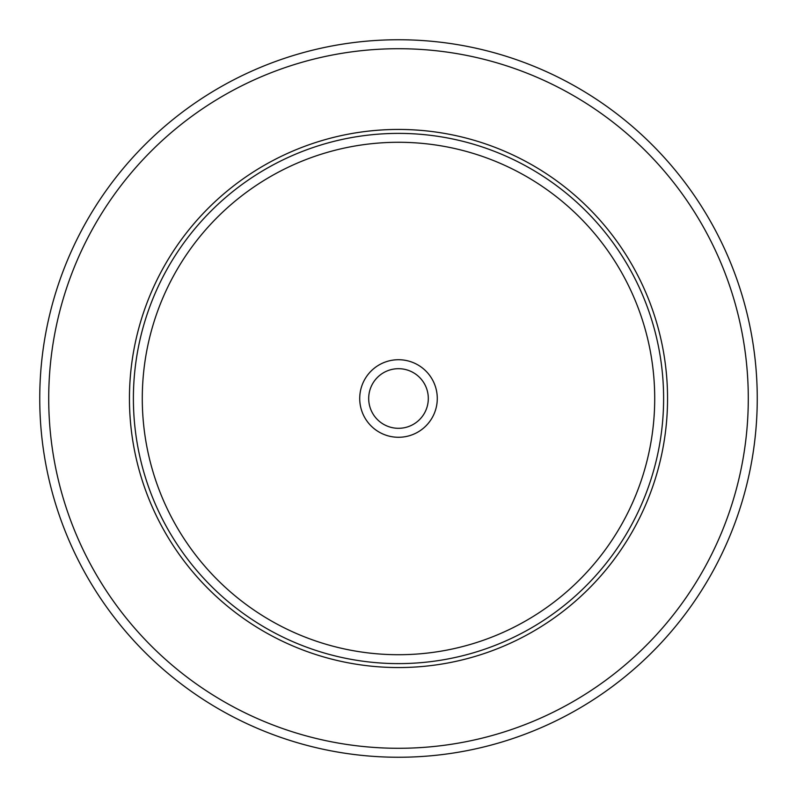<?xml version="1.0" encoding="UTF-8"?>
<svg xmlns="http://www.w3.org/2000/svg" width="797" height="797" viewBox="0 0 797 797"><rect width="100%" height="100%" fill="white"/><g stroke="black" fill="none" stroke-linecap="round" stroke-linejoin="round"><path stroke-width="1.2" d="M713.335 570.493A358.75 358.75 0 0 1 226.507 713.335A358.75 358.75 0 0 1 83.665 226.507A358.75 358.75 0 0 1 570.493 83.665A358.75 358.75 0 0 1 713.335 570.493A358.75 358.75 0 0 1 226.507 713.335A358.75 358.75 0 0 1 83.665 226.507A358.75 358.75 0 0 1 570.493 83.665A358.75 358.75 0 0 1 713.335 570.493M162.379 269.506A269.067 269.067 0 0 1 527.494 162.379A269.067 269.067 0 0 1 634.621 527.494A269.067 269.067 0 0 1 269.506 634.621A269.067 269.067 0 0 1 162.379 269.506M364.468 379.91A38.774 38.774 0 0 1 417.09 364.468A38.774 38.774 0 0 1 432.532 417.09A38.774 38.774 0 0 1 379.91 432.532A38.774 38.774 0 0 1 364.468 379.91M372.338 384.214A29.808 29.808 0 0 0 384.214 424.662A29.808 29.808 0 0 0 424.662 412.786A29.808 29.808 0 0 0 412.786 372.338A29.808 29.808 0 0 0 372.338 384.214M705.465 566.199A349.783 349.783 0 0 1 230.801 705.465A349.783 349.783 0 0 1 91.535 230.801A349.783 349.783 0 0 1 566.199 91.535A349.783 349.783 0 0 1 705.465 566.199M165.846 271.398A265.102 265.102 0 0 1 525.602 165.846A265.102 265.102 0 0 1 631.154 525.602A265.102 265.102 0 0 1 271.398 631.154A265.102 265.102 0 0 1 165.846 271.398M173.646 275.662A256.226 256.226 0 0 1 521.338 173.646A256.226 256.226 0 0 1 623.354 521.338A256.226 256.226 0 0 1 275.662 623.354A256.226 256.226 0 0 1 173.646 275.662"/></g></svg>
